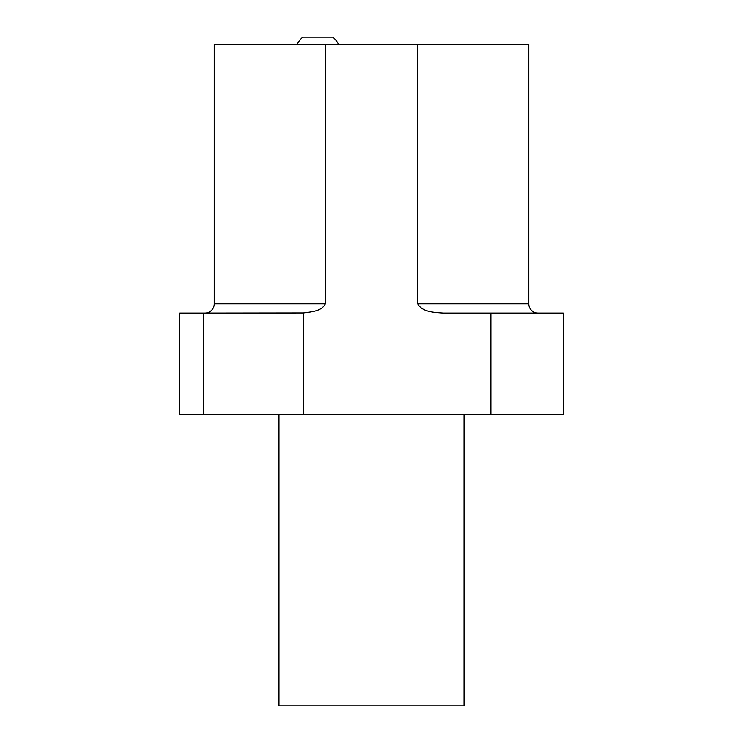 <?xml version="1.0" encoding="UTF-8"?>
<svg xmlns="http://www.w3.org/2000/svg" width="743" height="743" viewBox="0 0 743 743"><rect width="100%" height="100%" fill="white"/><g stroke="black" fill="none" stroke-linecap="round" stroke-linejoin="round"><path stroke-width="1.11" d="M278.987 414.436L278.987 705.85L464.013 705.85L464.013 414.436M203.294 414.436L203.294 313.091L179.537 313.091L179.537 414.436L303.469 414.436L303.469 312.97C310.908 311.856 321.626 311.503 325.304 303.841L325.304 44.394L214.235 44.394L214.235 303.841L325.304 303.841M538.025 313.091A9.25 9.25 0 0 1 528.765 303.841L528.765 44.394L417.696 44.394L417.696 303.841C422.368 312.32 434.469 312.385 443.125 313.091L563.463 313.091L563.463 414.436L303.469 414.436M204.975 313.091A9.25 9.25 0 0 0 214.235 303.841M417.696 44.394L325.304 44.394M203.294 313.091L303.469 312.97M490.872 313.091L490.872 414.436M338.502 44.394A23.014 23.014 0 0 0 332.91 37.15L302.772 37.15A23.014 23.014 0 0 0 297.191 44.394M417.696 303.841L528.765 303.841"/></g></svg>
